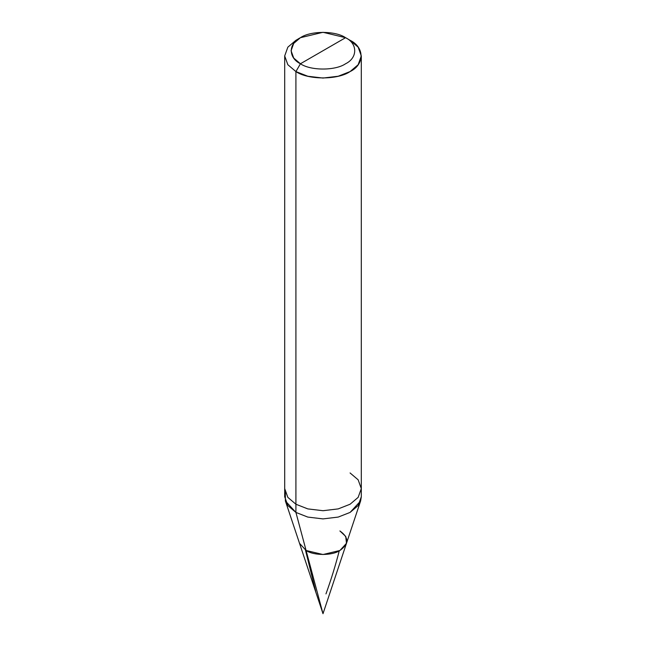 <?xml version="1.0" encoding="UTF-8"?>
<svg xmlns="http://www.w3.org/2000/svg" width="646" height="646" viewBox="0 0 646 646"><rect width="100%" height="100%" fill="white"/><g stroke="black" fill="none" stroke-linecap="round" stroke-linejoin="round"><path stroke-width="0.97" d="M285.354 492.688L285.387 500.965L299.526 543.334L306.091 550.481L299.526 543.334L323 613.7L306.091 550.481L323 554.526L339.909 550.481L346.474 543.334L345.723 536.43L339.909 530.964C349.026 537.472 349.026 543.972 339.909 550.481C332.294 555.746 313.706 555.746 306.091 550.481L323 613.7L346.474 543.334L339.909 550.481L323 554.526L306.091 550.481C313.706 555.746 332.294 555.746 339.909 550.481C349.026 543.972 349.026 537.472 339.909 530.964M300.43 63.76C288.253 57.898 288.253 43.565 300.43 37.694C310.589 30.669 335.411 30.669 345.57 37.694L300.43 63.76C310.589 70.794 335.411 70.794 345.57 63.76C357.747 57.898 357.747 43.565 345.57 37.694L350.084 40.302C364.699 47.344 364.699 64.543 350.084 71.577C337.898 80.015 308.102 80.015 295.916 71.577L307.787 76.236L323 78.061L338.213 76.236L350.084 71.577L358.15 64.729L361.308 55.944L358.15 47.158L350.084 40.302L345.57 37.694C357.747 43.565 357.747 57.898 345.57 63.76C335.411 70.794 310.589 70.794 300.43 63.76L345.57 37.694L323 32.3L300.43 37.694L293.704 43.411L291.08 50.727L293.704 58.051L300.43 63.76L295.916 71.577L300.43 63.76M285.387 500.965L295.916 512.423L306.091 550.481L295.916 512.423L307.787 517.075L323 518.899L338.213 517.075L350.084 512.423L360.613 500.965L361.308 496.782L358.15 505.568L350.084 512.423L338.213 517.075L323 518.899L307.787 517.075L295.916 512.423L295.916 504.235L307.787 508.895L323 510.711L338.213 508.895L350.084 504.235L358.15 497.38L361.308 488.594L358.15 479.808L350.084 472.961M361.308 496.782L361.308 488.594L358.15 497.38L350.084 504.235L338.213 508.895L323 510.711L307.787 508.895L295.916 504.235L295.916 71.577L295.916 512.423L287.85 505.568L284.692 496.782L284.692 488.594L287.85 497.38L295.916 504.235L287.85 497.38L284.692 488.594L284.692 55.944L287.85 64.729L295.916 71.577L287.85 64.729L284.692 55.944L287.85 47.158L295.916 40.302L287.85 47.158L284.692 55.944M315.708 591.389L305.485 550.19M325.972 593.884C331.148 579.559 335.565 565.242 339.223 550.941M346.474 543.334L360.613 500.965M361.308 488.594L361.308 55.944M295.916 40.302L300.43 37.694"/></g></svg>

